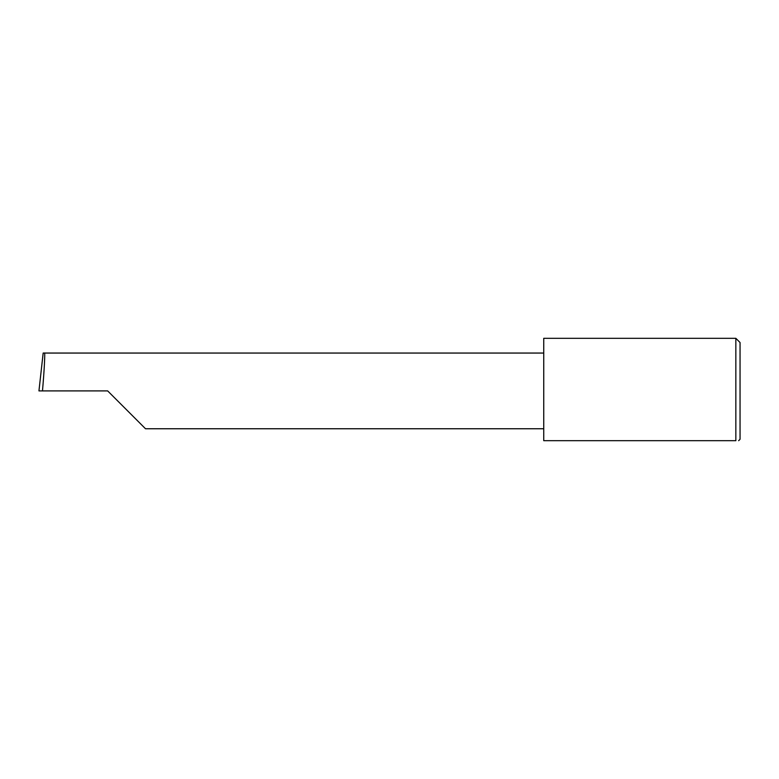 <?xml version="1.0" encoding="UTF-8"?>
<svg xmlns="http://www.w3.org/2000/svg" width="779" height="779" viewBox="0 0 779 779"><rect width="100%" height="100%" fill="white"/><g stroke="black" fill="none" stroke-linecap="round" stroke-linejoin="round"><path stroke-width="1.17" d="M107.658 390.902L145.507 428.752L107.658 390.902L145.507 428.752L107.658 390.902L42.475 390.902C44.169 372.177 45.27 351.368 44.461 353.053L43.166 353.053L38.95 390.902L42.475 390.902M735.843 338.32L543.742 338.32L543.742 440.68L735.843 440.68C739.544 440.68 739.544 440.68 735.843 440.68C739.544 440.68 739.544 440.68 735.843 440.68L735.843 338.32L740.05 342.526L740.05 439.278L738.648 440.68M543.742 353.053L44.461 353.053M145.507 428.752L543.742 428.752"/></g></svg>
